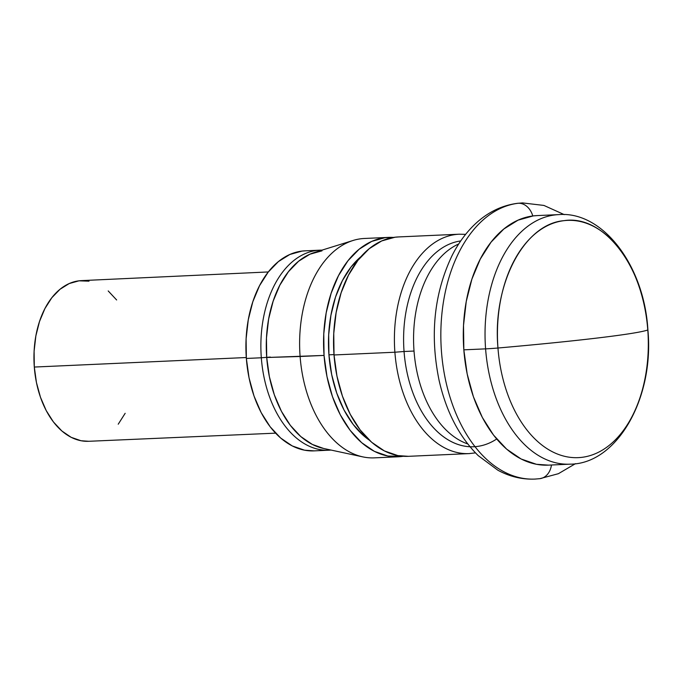 <?xml version="1.0" encoding="UTF-8"?>
<svg xmlns="http://www.w3.org/2000/svg" width="682" height="682" viewBox="0 0 682 682"><rect width="100%" height="100%" fill="white"/><g stroke="black" fill="none" stroke-linecap="round" stroke-linejoin="round"><path stroke-width="1.02" d="M548.499 465.133L536.427 464.289L521.116 458.986L506.632 449.123L493.529 435.082L482.31 417.393L473.41 396.753L467.17 373.941L463.837 349.84A124.9 79.223 87.4 0 0 548.234 465.141L569.99 464.169A124.9 79.223 -92.6 0 1 485.593 348.86L463.837 349.84L463.521 325.382L466.249 301.495L471.91 279.1L480.29 259.058L491.066 242.144L503.828 229.007L518.073 220.15L533.264 215.904L537.305 215.589M496.334 439.234A103.187 65.455 -92.6 0 1 404.051 351.503L414.025 351.051A103.187 65.455 87.4 0 0 467.716 443.931A103.187 65.455 -92.6 0 1 414.025 351.051L404.051 351.503A103.187 65.455 87.4 0 0 469.992 446.761M408.458 456.326L397.853 455.585L384.384 450.921L371.647 442.251L360.13 429.899L350.267 414.358L342.449 396.208L336.959 376.157L334.027 354.964L394.887 352.227L334.027 354.964A109.811 69.649 87.4 0 0 408.228 456.335L469.088 453.598A109.811 69.649 -92.6 0 1 394.887 352.227L404.051 351.503L394.887 352.227A109.811 69.649 87.4 0 0 469.796 453.564M369.397 440.214L363.907 435.951L353.199 424.477L344.035 410.027L336.763 393.156L331.665 374.52L328.937 354.828L334.001 354.597L328.937 354.828A102.053 64.73 87.4 0 0 369.388 440.205M323.618 448.466L312.339 444.425L300.796 436.574L290.362 425.389L281.427 411.306L274.343 394.861L269.373 376.694L266.713 357.504L300.106 356.49A109.811 69.649 87.4 0 0 374.307 457.861L398.254 456.787A109.811 69.649 -92.6 0 1 324.052 355.416L266.713 357.504A99.47 63.094 87.4 0 0 323.532 448.449L362.824 456.889A109.811 69.649 -92.6 0 1 300.106 356.49A109.811 69.649 -92.6 0 1 353.088 240.473L314.709 252.4A99.47 63.094 87.4 0 0 266.713 357.504L266.466 338.025L268.64 318.997L273.15 301.163L279.825 285.204L288.409 271.734L298.563 261.266L309.909 254.215L322.015 250.84M388.382 237.396A109.811 69.649 -92.6 0 1 393.378 237.447L385.091 237.668L371.733 241.394L359.209 249.177L347.99 260.729L338.519 275.605L331.154 293.217L326.175 312.91L323.771 333.907L324.052 355.416A109.811 69.649 -92.6 0 1 388.382 237.396L364.435 238.47A109.811 69.649 87.4 0 0 300.106 356.49L324.052 355.416L326.985 376.6L332.466 396.66L340.292 414.801L350.156 430.351L361.673 442.695L374.409 451.373L387.87 456.036L403.224 456.275A109.811 69.649 -92.6 0 1 398.254 456.787M557.961 214.66A124.9 79.223 87.4 0 0 485.593 348.86A12.915 0.477 -4.3 0 0 497.962 348.016A118.753 75.327 -92.6 0 1 563.98 220.67A118.753 75.327 -92.6 0 1 647.789 330.003A12.915 0.477 -4.3 0 0 647.9 329.935A12.915 0.477 175.7 0 1 647.789 330.003A118.753 75.327 -92.6 0 1 581.772 457.349A118.753 75.327 -92.6 0 1 497.962 348.016A118.753 75.327 87.4 0 0 581.772 457.349A118.753 75.327 87.4 0 0 647.789 330.003A226.526 8.303 175.7 0 1 598.839 337.846A226.526 8.303 175.7 0 1 497.962 348.016A12.915 0.477 175.7 0 1 485.593 348.86A124.9 79.223 87.4 0 0 570.8 464.127M647.789 330.003C644.064 266.645 603.885 214.225 563.98 220.67C523.827 223.849 492.174 284.906 497.962 348.016C538.107 344.478 571.738 341.085 598.839 337.846C625.599 334.615 641.915 331.998 647.789 330.003M361.128 256.5A102.053 64.73 87.4 0 0 328.937 354.828L328.681 334.836L330.915 315.323L335.535 297.02L342.39 280.652L351.187 266.824L361.613 256.091M458.509 234.241A109.811 69.649 87.4 0 0 394.887 352.227A109.811 69.649 -92.6 0 1 459.216 234.207L398.356 236.944A109.811 69.649 87.4 0 0 334.027 354.964L333.754 333.455L336.149 312.458L341.128 292.774L348.493 275.153L357.973 260.285L369.184 248.734L381.707 240.942L395.066 237.217L398.62 236.935M404.051 351.503A103.187 65.455 -92.6 0 1 460.734 240.942A103.187 65.455 87.4 0 0 404.051 351.503M414.025 351.051A103.187 65.455 -92.6 0 1 458.722 243.951A103.187 65.455 87.4 0 0 414.025 351.051M558.763 214.617L537.007 215.597A124.9 79.223 87.4 0 0 463.837 349.84L485.593 348.86A124.9 79.223 -92.6 0 1 558.763 214.617C602.803 210.926 644.251 265.613 647.9 329.935C654.43 398.126 617.031 464.127 569.99 464.169M331.034 450.06L328.971 450.205A100.118 63.503 -92.6 0 1 261.317 357.777L270.379 357.061L261.317 357.777A100.118 63.503 87.4 0 0 329.619 450.171M88.771 441.288L81.039 440.743L71.184 437.333L61.857 430.981L53.418 421.936L46.197 410.547L40.468 397.256L36.453 382.576L34.305 367.052L246.287 357.53L34.305 367.052A80.416 51.005 87.4 0 0 88.6 441.297L275.579 433.155M319.329 250.2A100.118 63.503 87.4 0 0 261.317 357.777A100.118 63.503 -92.6 0 1 319.977 250.166L305.007 250.84A100.118 63.503 87.4 0 0 246.355 358.451L261.317 357.777L246.355 358.451A100.118 63.503 87.4 0 0 314.01 450.879L328.971 450.205M314.223 450.87L304.547 450.188L292.271 445.943L280.66 438.032L270.157 426.779L261.163 412.601L254.036 396.054L249.032 377.768L246.355 358.451L246.108 338.843L248.291 319.696L252.826 301.742L259.544 285.681L268.188 272.118L278.409 261.59L289.833 254.488L302.007 251.087L305.246 250.831M268.324 271.947L81.371 280.626A80.416 51.005 87.4 0 0 34.305 367.052L34.1 351.307L35.856 335.928L39.505 321.503L44.901 308.605L51.832 297.719L60.05 289.253L69.223 283.55L79.001 280.822L89.018 281.172M108.199 290.941L116.639 299.978M125.164 413.309L118.225 424.204M532.778 215.964A18.09 13.964 -96.9 0 0 518.294 203.253A138.224 87.68 87.4 0 0 441.135 346.465A138.224 87.68 87.4 0 0 532.642 479.139A138.224 87.68 -92.6 0 1 441.135 346.465A138.224 87.68 -92.6 0 1 518.294 203.253A18.09 13.964 83.1 0 1 532.778 215.964M539.88 478.67A18.09 13.964 -96.9 0 0 551.465 464.996A18.09 13.964 83.1 0 1 539.88 478.67M517.433 203.33A18.09 13.964 83.1 0 1 518.294 203.253A18.09 13.964 -96.9 0 0 517.433 203.33M469.088 453.598L475.465 452.882M465.636 234.344L459.216 234.207M322.04 250.123L319.977 250.166M564.287 214.634L543.929 205.435L522.438 202.912L517.493 203.321C501.85 205.367 487.792 212.213 475.311 223.867C466.181 232.468 458.457 242.988 452.149 255.426C434.084 293.251 429.737 334.913 439.106 380.411C446.19 411.647 459.208 436.702 478.15 455.576L497.834 470.196C509.684 476.633 522.028 479.591 534.867 479.088L539.812 478.679L558.388 473.7L575.489 463.658"/></g></svg>
